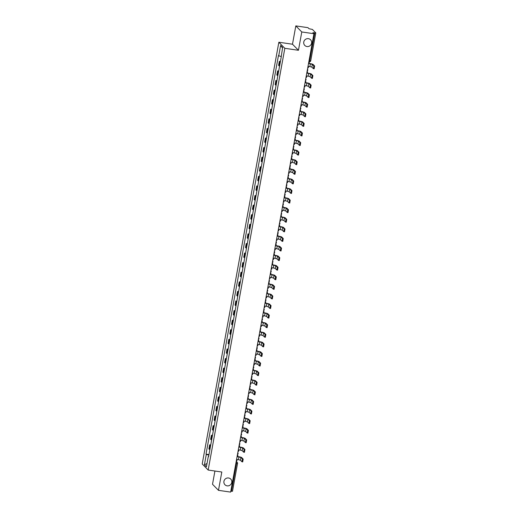 <?xml version="1.0" encoding="UTF-8"?>
<svg xmlns="http://www.w3.org/2000/svg" width="518" height="518" viewBox="0 0 518 518"><rect width="100%" height="100%" fill="white"/><g stroke="black" fill="none" stroke-linecap="round" stroke-linejoin="round"><path stroke-width="0.78" d="M228.567 477.985A4.047 3.898 -44.5 0 1 231.345 483.676A4.047 3.898 -44.5 0 1 224.961 484.757A4.047 3.898 -44.5 0 1 228.567 477.985M308.404 38.669A4.047 3.898 -44.5 0 1 311.182 44.36A4.047 3.898 -44.5 0 1 304.798 45.442A4.047 3.898 -44.5 0 1 308.404 38.669M214.925 471.024L212.516 484.272L218.479 490.339L230.639 492.1L313.94 33.728L301.78 31.967L295.817 25.9L292.489 44.218L278.852 42.236L202.214 463.979L208.178 470.046L284.822 48.303L298.452 50.278L301.78 31.967M295.817 25.9L307.977 27.661L309.032 28.736L312.386 29.429L315.786 32.912L310.729 60.755L309.719 60.774L314.782 32.932L315.786 32.912M218.479 490.339L221.808 472.021L208.178 470.046M232.465 491.239L231.481 491.304L236.538 463.461L236.182 461.635M230.808 491.2L231.481 491.304M314.782 32.932L312.885 32.653L313.94 33.728M280.316 62.018A2.907 0.46 -169.7 0 1 279.707 61.7L279.344 61.331L278.606 65.385L278.969 65.754A2.907 0.46 10.3 0 0 279.578 66.071M280.413 61.48L279.344 61.331M278.574 71.601A2.907 0.46 -169.7 0 1 277.965 71.283L277.603 70.914L276.865 74.974L277.227 75.343A2.907 0.46 10.3 0 0 277.836 75.66M278.671 71.07L277.603 70.914M276.832 81.19A2.907 0.46 -169.7 0 1 276.224 80.873L275.861 80.504L275.123 84.557L275.485 84.933A2.907 0.46 10.3 0 0 276.094 85.25M276.929 80.659L275.861 80.504M275.09 90.779A2.907 0.46 -169.7 0 1 274.482 90.462L274.119 90.093L273.381 94.147L273.744 94.516A2.907 0.46 10.3 0 0 274.352 94.833M275.181 90.249L274.119 90.093M273.342 100.369A2.907 0.46 -169.7 0 1 272.74 100.052L272.377 99.676L271.639 103.736L272.002 104.105A2.907 0.46 10.3 0 0 272.61 104.422M273.439 99.832L272.377 99.676M271.6 109.952A2.907 0.46 -169.7 0 1 270.998 109.635L270.636 109.266L269.897 113.325L270.26 113.695A2.907 0.46 10.3 0 0 270.862 114.012M271.697 109.421L270.636 109.266M269.859 119.541A2.907 0.46 -169.7 0 1 269.256 119.224L268.894 118.855L268.156 122.908L268.518 123.284A2.907 0.46 10.3 0 0 269.12 123.601M269.956 119.011L268.894 118.855M268.117 129.131A2.907 0.46 -169.7 0 1 267.515 128.814L267.146 128.445L266.414 132.498L266.776 132.867A2.907 0.46 10.3 0 0 267.379 133.184M268.214 128.6L267.146 128.445M266.375 138.72A2.907 0.46 -169.7 0 1 265.773 138.403L265.404 138.028L264.666 142.087L265.035 142.456A2.907 0.46 10.3 0 0 265.637 142.774M266.472 138.183L265.404 138.028M264.633 148.303A2.907 0.46 -169.7 0 1 264.025 147.986L263.662 147.617L262.924 151.677L263.293 152.046A2.907 0.46 10.3 0 0 263.895 152.363M264.73 147.772L263.662 147.617M262.891 157.893A2.907 0.46 -169.7 0 1 262.283 157.576L261.92 157.207L261.182 161.26L261.545 161.635A2.907 0.46 10.3 0 0 262.153 161.946M262.989 157.362L261.92 157.207M261.15 167.482A2.907 0.46 -169.7 0 1 260.541 167.165L260.178 166.796L259.44 170.849L259.803 171.218A2.907 0.46 10.3 0 0 260.412 171.536M261.247 166.951L260.178 166.796M259.408 177.065A2.907 0.46 -169.7 0 1 258.799 176.755L258.437 176.379L257.699 180.439L258.061 180.808A2.907 0.46 10.3 0 0 258.67 181.125M259.505 176.534L258.437 176.379M257.666 186.655A2.907 0.46 -169.7 0 1 257.058 186.338L256.695 185.968L255.957 190.028L256.319 190.397A2.907 0.46 10.3 0 0 256.928 190.715M257.757 186.124L256.695 185.968M255.918 196.244A2.907 0.46 -169.7 0 1 255.316 195.927L254.953 195.558L254.215 199.611L254.578 199.987A2.907 0.46 10.3 0 0 255.186 200.298M256.015 195.713L254.953 195.558M254.176 205.834A2.907 0.46 -169.7 0 1 253.574 205.516L253.211 205.147L252.473 209.201L252.836 209.57A2.907 0.46 10.3 0 0 253.444 209.887M254.273 205.303L253.211 205.147M252.434 215.417A2.907 0.46 -169.7 0 1 251.832 215.106L251.47 214.73L250.731 218.79L251.094 219.159A2.907 0.46 10.3 0 0 251.696 219.477M252.531 214.886L251.47 214.73M250.693 225.006A2.907 0.46 -169.7 0 1 250.09 224.689L249.721 224.32L248.99 228.38L249.352 228.749A2.907 0.46 10.3 0 0 249.954 229.066M250.79 224.475L249.721 224.32M248.951 234.596A2.907 0.46 -169.7 0 1 248.349 234.278L247.98 233.909L247.248 237.963L247.61 238.332A2.907 0.46 10.3 0 0 248.213 238.649M249.048 234.065L247.98 233.909M247.209 244.185A2.907 0.46 -169.7 0 1 246.6 243.868L246.238 243.499L245.5 247.552L245.869 247.921A2.907 0.46 10.3 0 0 246.471 248.239M247.306 243.648L246.238 243.499M245.467 253.768A2.907 0.46 -169.7 0 1 244.859 253.451L244.496 253.082L243.758 257.142L244.127 257.511A2.907 0.46 10.3 0 0 244.729 257.828M245.564 253.237L244.496 253.082M243.725 263.358A2.907 0.46 -169.7 0 1 243.117 263.04L242.754 262.671L242.016 266.731L242.379 267.1A2.907 0.46 10.3 0 0 242.987 267.417M243.823 262.827L242.754 262.671M241.984 272.947A2.907 0.46 -169.7 0 1 241.375 272.63L241.012 272.261L240.274 276.314L240.637 276.683A2.907 0.46 10.3 0 0 241.246 277M242.081 272.416L241.012 272.261M240.242 282.537A2.907 0.46 -169.7 0 1 239.633 282.219L239.271 281.85L238.533 285.904L238.895 286.273A2.907 0.46 10.3 0 0 239.504 286.59M240.339 281.999L239.271 281.85M238.494 292.12A2.907 0.46 -169.7 0 1 237.891 291.802L237.529 291.433L236.791 295.493L237.153 295.862A2.907 0.46 10.3 0 0 237.762 296.179M238.591 291.589L237.529 291.433M236.752 301.709A2.907 0.46 -169.7 0 1 236.15 301.392L235.787 301.023L235.049 305.083L235.412 305.452A2.907 0.46 10.3 0 0 236.02 305.769M236.849 301.178L235.787 301.023M235.01 311.299A2.907 0.46 -169.7 0 1 234.408 310.981L234.045 310.612L233.307 314.666L233.67 315.035A2.907 0.46 10.3 0 0 234.272 315.352M235.107 310.768L234.045 310.612M233.268 320.888A2.907 0.46 -169.7 0 1 232.666 320.571L232.297 320.202L231.565 324.255L231.928 324.624A2.907 0.46 10.3 0 0 232.53 324.941M233.365 320.351L232.297 320.202M231.527 330.471A2.907 0.46 -169.7 0 1 230.924 330.154L230.555 329.785L229.824 333.845L230.186 334.214A2.907 0.46 10.3 0 0 230.788 334.531M231.624 329.94L230.555 329.785M229.785 340.061A2.907 0.46 -169.7 0 1 229.176 339.743L228.814 339.374L228.075 343.428L228.444 343.803A2.907 0.46 10.3 0 0 229.047 344.12M229.882 339.53L228.814 339.374M228.043 349.65A2.907 0.46 -169.7 0 1 227.434 349.333L227.072 348.964L226.334 353.017L226.703 353.386A2.907 0.46 10.3 0 0 227.305 353.703M228.14 349.119L227.072 348.964M226.301 359.239A2.907 0.46 -169.7 0 1 225.693 358.922L225.33 358.547L224.592 362.606L224.954 362.976A2.907 0.46 10.3 0 0 225.563 363.293M226.398 358.702L225.33 358.547M224.559 368.822A2.907 0.46 -169.7 0 1 223.951 368.505L223.588 368.136L222.85 372.196L223.213 372.565A2.907 0.46 10.3 0 0 223.821 372.882M224.657 368.292L223.588 368.136M222.818 378.412A2.907 0.46 -169.7 0 1 222.209 378.095L221.846 377.726L221.108 381.779L221.471 382.154A2.907 0.46 10.3 0 0 222.08 382.472M222.915 377.881L221.846 377.726M221.076 388.001A2.907 0.46 -169.7 0 1 220.467 387.684L220.105 387.315L219.367 391.368L219.729 391.737A2.907 0.46 10.3 0 0 220.338 392.055M221.167 387.47L220.105 387.315M219.328 397.591A2.907 0.46 -169.7 0 1 218.725 397.274L218.363 396.898L217.625 400.958L217.987 401.327A2.907 0.46 10.3 0 0 218.596 401.644M219.425 397.053L218.363 396.898M217.586 407.174A2.907 0.46 -169.7 0 1 216.984 406.857L216.621 406.488L215.883 410.547L216.246 410.916A2.907 0.46 10.3 0 0 216.848 411.234M217.683 406.643L216.621 406.488M215.844 416.763A2.907 0.46 -169.7 0 1 215.242 416.446L214.879 416.077L214.141 420.13L214.504 420.506A2.907 0.46 10.3 0 0 215.106 420.817M215.941 416.232L214.879 416.077M214.102 426.353A2.907 0.46 -169.7 0 1 213.5 426.036L213.131 425.666L212.399 429.72L212.762 430.089A2.907 0.46 10.3 0 0 213.364 430.406M214.199 425.822L213.131 425.666M212.361 435.936A2.907 0.46 -169.7 0 1 211.758 435.625L211.389 435.25L210.651 439.309L211.02 439.678A2.907 0.46 10.3 0 0 211.622 439.996M212.458 435.405L211.389 435.25M210.619 445.525A2.907 0.46 -169.7 0 1 210.01 445.208L209.648 444.839L208.909 448.899L209.278 449.268A2.907 0.46 10.3 0 0 209.881 449.585M210.716 444.994L209.648 444.839M280.996 56.456L278.736 55.808L280.614 45.48L282.614 47.52L281.021 58.133L208.579 456.759L208.294 456.475L206.423 466.802L204.416 464.763L206.293 454.435L208.864 455.18M278.736 55.808L278.457 55.523L206.015 454.15L206.293 454.435M278.852 42.236L284.822 48.303M292.489 44.218L298.452 50.278M208.974 454.584L206.015 454.15M208.631 456.455L208.294 456.475M280.614 45.48L282.524 48.032M207.019 463.513L204.416 464.763M307.776 67.657L308.32 67.735L308.566 66.382L309.881 66.576L311.855 67.139L313.384 68.674L313.843 65.883L314.633 66L314.135 68.764M308.773 62.186L309.317 62.264L309.071 63.617L312.354 64.374L313.843 65.883M309.317 62.264L308.793 62.056M314.633 66L313.15 64.491A2.532 0.401 10.3 0 0 310.23 63.649L309.091 63.487M306.034 77.247L306.578 77.324L306.824 75.971L308.139 76.159L310.114 76.729L311.642 78.263L312.101 75.473L312.891 75.589L312.393 78.354M307.032 71.775L307.575 71.853L307.329 73.206L310.612 73.964L312.101 75.473M307.575 71.853L307.051 71.639M312.891 75.589L311.409 74.074A2.532 0.401 10.3 0 0 308.488 73.239L307.349 73.07M304.293 86.83L304.837 86.907L305.083 85.561L306.397 85.748L308.365 86.318L309.9 87.853L310.353 85.062L311.15 85.172L310.651 87.943M305.283 81.358L305.827 81.443L305.581 82.789L308.87 83.547L310.353 85.062M305.827 81.443L305.309 81.229M311.15 85.172L309.667 83.663A2.532 0.401 10.3 0 0 306.74 82.828L305.607 82.66M302.551 96.419L303.095 96.497L303.341 95.144L304.655 95.338L306.624 95.901L308.158 97.442L308.611 94.645L309.408 94.762L308.903 97.526M303.542 90.948L304.085 91.026L303.839 92.379L307.129 93.136L308.611 94.645M304.085 91.026L303.567 90.818M309.408 94.762L307.925 93.253A2.532 0.401 10.3 0 0 304.998 92.411L303.865 92.249M300.809 106.009L301.353 106.086L301.599 104.733L302.913 104.927L304.882 105.491L306.416 107.025L306.87 104.235L307.666 104.351L307.161 107.116M301.8 100.537L302.344 100.615L302.098 101.968L305.387 102.726L306.87 104.235M302.344 100.615L301.826 100.408M307.666 104.351L306.183 102.842A2.532 0.401 10.3 0 0 303.257 102.001L302.123 101.839M299.067 115.592L299.611 115.676L299.857 114.323L301.172 114.51L303.14 115.08L304.675 116.615L305.128 113.824L305.924 113.941L305.419 116.705M300.058 110.127L300.602 110.204L300.356 111.558L303.645 112.315L305.128 113.824M300.602 110.204L300.084 109.991M305.924 113.941L304.435 112.425A2.532 0.401 10.3 0 0 301.515 111.59L300.382 111.422M297.326 125.181L297.869 125.259L298.109 123.912L299.423 124.1L301.398 124.67L302.933 126.204L303.386 123.413L304.183 123.524L303.678 126.295M298.316 119.71L298.86 119.794L298.614 121.141L301.903 121.898L303.386 123.413M298.86 119.794L298.342 119.58M304.183 123.524L302.693 122.015A2.532 0.401 10.3 0 0 299.773 121.173L298.64 121.011M295.577 134.771L296.121 134.848L296.367 133.495L297.682 133.689L299.657 134.253L301.191 135.794L301.644 132.996L302.441 133.113L301.936 135.878M296.574 129.299L297.118 129.377L296.872 130.73L300.162 131.488L301.644 132.996M297.118 129.377L296.6 129.17M302.441 133.113L300.952 131.604A2.532 0.401 10.3 0 0 298.031 130.763L296.898 130.601M293.835 144.36L294.379 144.438L294.625 143.085L295.94 143.272L297.915 143.842L299.443 145.377L299.903 142.586L300.699 142.703L300.194 145.467M294.833 138.889L295.377 138.966L295.13 140.32L298.413 141.077L299.903 142.586M295.377 138.966L294.859 138.759M300.699 142.703L299.21 141.194A2.532 0.401 10.3 0 0 296.29 140.352L295.156 140.19M292.094 153.943L292.638 154.027L292.884 152.674L294.198 152.862L296.173 153.432L297.701 154.966L298.161 152.175L298.951 152.292L298.452 155.057M293.091 148.478L293.635 148.556L293.389 149.909L296.672 150.667L298.161 152.175M293.635 148.556L293.11 148.342M298.951 152.292L297.468 150.777A2.532 0.401 10.3 0 0 294.548 149.942L293.408 149.773M290.352 163.533L290.896 163.61L291.142 162.263L292.456 162.451L294.431 163.015L295.959 164.556L296.419 161.765L297.209 161.875L296.71 164.646M291.349 158.061L291.893 158.145L291.647 159.492L294.93 160.25L296.419 161.765M291.893 158.145L291.369 157.932M297.209 161.875L295.726 160.366A2.532 0.401 10.3 0 0 292.806 159.525L291.666 159.363M288.61 173.122L289.154 173.2L289.4 171.846L290.715 172.041L292.689 172.604L294.218 174.145L294.677 171.348L295.467 171.464L294.969 174.229M289.607 167.651L290.151 167.728L289.905 169.082L293.188 169.839L294.677 171.348M290.151 167.728L289.627 167.521M295.467 171.464L293.984 169.956A2.532 0.401 10.3 0 0 291.064 169.114L289.925 168.952M286.868 182.712L287.412 182.789L287.658 181.436L288.973 181.624L290.941 182.194L292.476 183.728L292.929 180.937L293.725 181.054L293.227 183.819M287.859 177.24L288.403 177.318L288.163 178.671L291.446 179.429L292.929 180.937M288.403 177.318L287.885 177.111M293.725 181.054L292.243 179.545A2.532 0.401 10.3 0 0 289.322 178.704L288.183 178.542M285.127 192.295L285.671 192.379L285.917 191.025L287.231 191.213L289.199 191.783L290.734 193.318L291.187 190.527L291.984 190.643L291.479 193.408M286.117 186.83L286.661 186.907L286.415 188.261L289.704 189.018L291.187 190.527M286.661 186.907L286.143 186.694M291.984 190.643L290.501 189.128A2.532 0.401 10.3 0 0 287.574 188.293L286.441 188.125M283.385 201.884L283.929 201.962L284.175 200.608L285.489 200.803L287.458 201.366L288.992 202.907L289.445 200.116L290.242 200.226L289.737 202.998M284.376 196.413L284.919 196.497L284.673 197.844L287.963 198.601L289.445 200.116M284.919 196.497L284.401 196.283M290.242 200.226L288.759 198.718A2.532 0.401 10.3 0 0 285.832 197.876L284.699 197.714M281.643 211.474L282.187 211.551L282.433 210.198L283.747 210.392L285.716 210.956L287.25 212.49L287.704 209.699L288.5 209.816L287.995 212.581M282.634 206.002L283.178 206.08L282.932 207.433L286.221 208.191L287.704 209.699M283.178 206.08L282.66 205.873M288.5 209.816L287.017 208.307A2.532 0.401 10.3 0 0 284.091 207.465L282.957 207.304M279.901 221.063L280.445 221.141L280.685 219.787L281.999 219.975L283.974 220.545L285.509 222.08L285.962 219.289L286.758 219.405L286.253 222.17M280.892 215.592L281.436 215.669L281.19 217.023L284.479 217.78L285.962 219.289M281.436 215.669L280.918 215.456M286.758 219.405L285.269 217.897A2.532 0.401 10.3 0 0 282.349 217.055L281.216 216.887M278.153 230.646L278.697 230.73L278.943 229.377L280.257 229.565L282.232 230.134L283.767 231.669L284.22 228.878L285.017 228.995L284.511 231.76M279.15 225.181L279.694 225.259L279.448 226.612L282.737 227.37L284.22 228.878M279.694 225.259L279.176 225.045M285.017 228.995L283.527 227.48A2.532 0.401 10.3 0 0 280.607 226.644L279.474 226.476M276.411 240.235L276.955 240.313L277.201 238.96L278.516 239.154L280.491 239.717L282.025 241.258L282.478 238.468L283.275 238.578L282.77 241.343M277.408 234.764L277.952 234.842L277.706 236.195L280.996 236.953L282.478 238.468M277.952 234.842L277.434 234.635M283.275 238.578L281.786 237.069A2.532 0.401 10.3 0 0 278.865 236.227L277.732 236.066M274.669 249.825L275.213 249.903L275.459 248.549L276.774 248.744L278.749 249.307L280.277 250.841L280.737 248.051L281.533 248.167L281.028 250.932M275.667 244.354L276.211 244.431L275.964 245.785L279.247 246.542L280.737 248.051M276.211 244.431L275.693 244.224M281.533 248.167L280.044 246.659A2.532 0.401 10.3 0 0 277.124 245.817L275.99 245.655M272.928 259.414L273.472 259.492L273.718 258.139L275.032 258.327L277.007 258.896L278.535 260.431L278.995 257.64L279.785 257.757L279.286 260.522M273.925 253.943L274.469 254.021L274.223 255.374L277.506 256.132L278.995 257.64M274.469 254.021L273.944 253.807M279.785 257.757L278.302 256.248A2.532 0.401 10.3 0 0 275.382 255.406L274.242 255.238M271.186 268.997L271.73 269.075L271.976 267.728L273.29 267.916L275.265 268.486L276.793 270.02L277.253 267.23L278.043 267.346L277.544 270.111M272.183 263.532L272.727 263.61L272.481 264.963L275.764 265.721L277.253 267.23M272.727 263.61L272.203 263.397M278.043 267.346L276.56 265.831A2.532 0.401 10.3 0 0 273.64 264.996L272.5 264.827M269.444 278.587L269.988 278.665L270.234 277.311L271.549 277.506L273.517 278.069L275.052 279.61L275.511 276.819L276.301 276.929L275.803 279.694M270.441 273.115L270.979 273.193L270.739 274.546L274.022 275.304L275.511 276.819M270.979 273.193L270.461 272.986M276.301 276.929L274.818 275.421A2.532 0.401 10.3 0 0 271.898 274.579L270.759 274.417M267.702 288.176L268.246 288.254L268.492 286.901L269.807 287.095L271.775 287.658L273.31 289.193L273.763 286.402L274.559 286.519L274.054 289.284M268.693 282.705L269.237 282.783L268.991 284.136L272.28 284.894L273.763 286.402M269.237 282.783L268.719 282.575M274.559 286.519L273.077 285.01A2.532 0.401 10.3 0 0 270.15 284.168L269.017 284.006M265.961 297.766L266.505 297.844L266.751 296.49L268.065 296.678L270.033 297.248L271.568 298.782L272.021 295.992L272.818 296.108L272.313 298.873M266.951 292.294L267.495 292.372L267.249 293.725L270.538 294.483L272.021 295.992M267.495 292.372L266.977 292.158M272.818 296.108L271.335 294.6A2.532 0.401 10.3 0 0 268.408 293.758L267.275 293.589M264.219 307.349L264.763 307.427L265.009 306.08L266.323 306.267L268.292 306.837L269.826 308.372L270.279 305.581L271.076 305.698L270.571 308.463M265.21 301.884L265.753 301.962L265.507 303.308L268.797 304.066L270.279 305.581M265.753 301.962L265.235 301.748M271.076 305.698L269.593 304.183A2.532 0.401 10.3 0 0 266.666 303.347L265.533 303.179M262.477 316.938L263.021 317.016L263.267 315.663L264.575 315.857L266.55 316.42L268.084 317.961L268.538 315.164L269.334 315.281L268.829 318.046M263.468 311.467L264.012 311.545L263.766 312.898L267.055 313.655L268.538 315.164M264.012 311.545L263.494 311.337M269.334 315.281L267.845 313.772A2.532 0.401 10.3 0 0 264.925 312.93L263.791 312.768M260.735 326.528L261.273 326.605L261.519 325.252L262.833 325.446L264.808 326.01L266.343 327.544L266.796 324.754L267.592 324.87L267.087 327.635M261.726 321.056L262.27 321.134L262.024 322.487L265.313 323.245L266.796 324.754M262.27 321.134L261.752 320.927M267.592 324.87L266.103 323.361A2.532 0.401 10.3 0 0 263.183 322.52L262.05 322.358M258.987 336.117L259.531 336.195L259.777 334.842L261.091 335.029L263.066 335.599L264.601 337.134L265.054 334.343L265.851 334.46L265.346 337.224M259.984 330.646L260.528 330.724L260.282 332.077L263.571 332.834L265.054 334.343M260.528 330.724L260.01 330.51M265.851 334.46L264.361 332.945A2.532 0.401 10.3 0 0 261.441 332.109L260.308 331.941M257.245 345.7L257.789 345.778L258.035 344.431L259.35 344.619L261.325 345.189L262.853 346.723L263.312 343.933L264.109 344.043L263.604 346.814M258.242 340.229L258.786 340.313L258.54 341.66L261.823 342.417L263.312 343.933M258.786 340.313L258.268 340.099M264.109 344.043L262.62 342.534A2.532 0.401 10.3 0 0 259.699 341.699L258.566 341.53M255.504 355.29L256.047 355.367L256.293 354.014L257.608 354.208L259.583 354.772L261.111 356.313L261.571 353.516L262.361 353.632L261.862 356.397M256.501 349.818L257.045 349.896L256.798 351.249L260.081 352.007L261.571 353.516M257.045 349.896L256.52 349.689M262.361 353.632L260.878 352.123A2.532 0.401 10.3 0 0 257.958 351.282L256.818 351.12M253.762 364.879L254.306 364.957L254.552 363.604L255.866 363.798L257.841 364.361L259.369 365.896L259.829 363.105L260.619 363.222L260.12 365.986M254.759 359.408L255.303 359.486L255.057 360.839L258.34 361.596L259.829 363.105M255.303 359.486L254.778 359.278M260.619 363.222L259.136 361.713A2.532 0.401 10.3 0 0 256.216 360.871L255.076 360.709M252.02 374.462L252.564 374.546L252.81 373.193L254.124 373.381L256.099 373.951L257.627 375.485L258.087 372.695L258.877 372.811L258.378 375.576M253.017 368.997L253.561 369.075L253.315 370.428L256.598 371.186L258.087 372.695M253.561 369.075L253.037 368.861M258.877 372.811L257.394 371.296A2.532 0.401 10.3 0 0 254.474 370.461L253.334 370.292M250.278 384.052L250.822 384.129L251.068 382.783L252.383 382.97L254.351 383.54L255.886 385.075L256.339 382.284L257.135 382.394L256.637 385.165M251.269 378.58L251.813 378.664L251.567 380.011L254.856 380.769L256.339 382.284M251.813 378.664L251.295 378.451M257.135 382.394L255.652 380.885A2.532 0.401 10.3 0 0 252.726 380.044L251.593 379.882M248.536 393.641L249.08 393.719L249.326 392.366L250.641 392.56L252.609 393.123L254.144 394.664L254.597 391.867L255.393 391.984L254.888 394.748M249.527 388.17L250.071 388.247L249.825 389.601L253.114 390.358L254.597 391.867M250.071 388.247L249.553 388.04M255.393 391.984L253.911 390.475A2.532 0.401 10.3 0 0 250.984 389.633L249.851 389.471M246.795 403.231L247.339 403.308L247.585 401.955L248.899 402.143L250.867 402.713L252.402 404.247L252.855 401.456L253.652 401.573L253.147 404.338M247.785 397.759L248.329 397.837L248.083 399.19L251.372 399.948L252.855 401.456M248.329 397.837L247.811 397.63M253.652 401.573L252.169 400.064A2.532 0.401 10.3 0 0 249.242 399.223L248.109 399.061M245.053 412.814L245.597 412.898L245.843 411.545L247.157 411.732L249.126 412.302L250.66 413.837L251.113 411.046L251.91 411.162L251.405 413.927M246.044 407.349L246.587 407.426L246.341 408.78L249.631 409.537L251.113 411.046M246.587 407.426L246.069 407.213M251.91 411.162L250.421 409.647A2.532 0.401 10.3 0 0 247.5 408.812L246.367 408.644M243.311 422.403L243.855 422.481L244.095 421.134L245.409 421.322L247.384 421.885L248.918 423.426L249.372 420.635L250.168 420.745L249.663 423.517M244.302 416.932L244.846 417.016L244.6 418.363L247.889 419.12L249.372 420.635M244.846 417.016L244.328 416.802M250.168 420.745L248.679 419.237A2.532 0.401 10.3 0 0 245.759 418.395L244.625 418.233M241.563 431.993L242.107 432.07L242.353 430.717L243.667 430.911L245.642 431.475L247.177 433.016L247.63 430.218L248.426 430.335L247.921 433.1M242.56 426.521L243.104 426.599L242.858 427.952L246.147 428.71L247.63 430.218M243.104 426.599L242.586 426.392M248.426 430.335L246.937 428.826A2.532 0.401 10.3 0 0 244.017 427.985L242.884 427.823M239.821 441.582L240.365 441.66L240.611 440.306L241.925 440.494L243.9 441.064L245.435 442.599L245.888 439.808L246.685 439.924L246.179 442.689M240.818 436.111L241.362 436.188L241.116 437.542L244.399 438.299L245.888 439.808M241.362 436.188L240.844 435.981M246.685 439.924L245.195 438.416A2.532 0.401 10.3 0 0 242.275 437.574L241.142 437.412M238.079 451.165L238.623 451.249L238.869 449.896L240.184 450.084L242.159 450.654L243.687 452.188L244.146 449.397L244.936 449.514L244.438 452.279M239.076 445.7L239.62 445.778L239.374 447.131L242.657 447.889L244.146 449.397M239.62 445.778L239.102 445.564M244.936 449.514L243.454 447.999A2.532 0.401 10.3 0 0 240.533 447.163L239.4 446.995M236.337 460.755L236.881 460.832L237.127 459.479L238.442 459.673L240.417 460.237L241.945 461.778L242.405 458.987L243.195 459.097L242.696 461.868M237.335 455.283L237.879 455.367L237.632 456.714L240.915 457.472L242.405 458.987M237.879 455.367L237.354 455.154M243.195 459.097L241.712 457.588A2.532 0.401 10.3 0 0 238.792 456.746L237.652 456.585M236.124 461.926L236.525 461.985A1.263 1.217 135.5 0 1 237.522 463.396L235.865 463.364M310.703 60.71L310.729 60.755A1.263 1.263 0 0 1 309.304 61.784L308.857 61.72L309.304 61.784L309.719 60.774L309.045 60.677M211.02 439.678L211.758 435.625M212.762 430.089L213.5 426.036M214.504 420.506L215.242 416.446M216.246 410.916L216.984 406.857M217.987 401.327L218.725 397.274M219.729 391.737L220.467 387.684M221.471 382.154L222.209 378.095M223.213 372.565L223.951 368.505M224.954 362.976L225.693 358.922M226.703 353.386L227.434 349.333M228.444 343.803L229.176 339.743M230.186 334.214L230.924 330.154M231.928 324.624L232.666 320.571M233.67 315.035L234.408 310.981M235.412 305.452L236.15 301.392M237.153 295.862L237.891 291.802M238.895 286.273L239.633 282.219M240.637 276.683L241.375 272.63M242.379 267.1L243.117 263.04M244.127 257.511L244.859 253.451M245.869 247.921L246.6 243.868M247.61 238.332L248.349 234.278M249.352 228.749L250.09 224.689M251.094 219.159L251.832 215.106M252.836 209.57L253.574 205.516M254.578 199.987L255.316 195.927M256.319 190.397L257.058 186.338M258.061 180.808L258.799 176.755M259.803 171.218L260.541 167.165M261.545 161.635L262.283 157.576M263.293 152.046L264.025 147.986M265.035 142.456L265.773 138.403M266.776 132.867L267.515 128.814M268.518 123.284L269.256 119.224M270.26 113.695L270.998 109.635M272.002 104.105L272.74 100.052M273.744 94.516L274.482 90.462M275.485 84.933L276.224 80.873M277.227 75.343L277.965 71.283M278.969 65.754L279.707 61.7M209.278 449.268L210.01 445.208M307.161 71.031A1.263 1.263 0 0 0 307.504 69.147A1.263 1.217 -44.5 0 1 307.744 70.118M305.419 80.614A1.263 1.263 0 0 0 305.762 78.736A1.263 1.217 -44.5 0 1 305.996 79.707M303.678 90.203A1.263 1.263 0 0 0 304.021 88.325A1.263 1.217 -44.5 0 1 304.254 89.29M301.936 99.793A1.263 1.263 0 0 0 302.279 97.915A1.263 1.217 -44.5 0 1 302.512 98.88M300.194 109.382A1.263 1.263 0 0 0 300.537 107.498A1.263 1.217 -44.5 0 1 300.77 108.469M298.452 118.965A1.263 1.263 0 0 0 298.795 117.087A1.263 1.217 -44.5 0 1 299.028 118.059M296.71 128.555A1.263 1.263 0 0 0 297.054 126.677A1.263 1.217 -44.5 0 1 297.287 127.642M294.969 138.144A1.263 1.263 0 0 0 295.312 136.266A1.263 1.217 -44.5 0 1 295.545 137.231M293.227 147.734A1.263 1.263 0 0 0 293.564 145.849A1.263 1.217 -44.5 0 1 293.803 146.821M291.485 157.317A1.263 1.263 0 0 0 291.822 155.439A1.263 1.217 -44.5 0 1 292.061 156.41M289.743 166.906A1.263 1.263 0 0 0 290.08 165.028A1.263 1.217 -44.5 0 1 290.32 165.993M288.338 174.618A1.263 1.217 -44.5 0 1 288.571 175.583M286.253 186.085A1.263 1.263 0 0 0 286.596 184.201A1.263 1.217 -44.5 0 1 286.83 185.172M284.511 195.668A1.263 1.263 0 0 0 284.855 193.79A1.263 1.217 -44.5 0 1 285.088 194.762M282.77 205.257A1.263 1.263 0 0 0 283.113 203.38A1.263 1.217 -44.5 0 1 283.346 204.345M281.028 214.847A1.263 1.263 0 0 0 281.371 212.963A1.263 1.217 -44.5 0 1 281.604 213.934M279.286 224.43A1.263 1.263 0 0 0 279.629 222.552A1.263 1.217 -44.5 0 1 279.862 223.523M277.544 234.019A1.263 1.263 0 0 0 277.888 232.142A1.263 1.217 -44.5 0 1 278.121 233.113M275.803 243.609A1.263 1.263 0 0 0 276.139 241.731A1.263 1.217 -44.5 0 1 276.379 242.696M274.061 253.198A1.263 1.263 0 0 0 274.398 251.314A1.263 1.217 -44.5 0 1 274.637 252.285M272.319 262.781A1.263 1.263 0 0 0 272.656 260.904A1.263 1.217 -44.5 0 1 272.895 261.875M270.571 272.371A1.263 1.263 0 0 0 270.914 270.493A1.263 1.217 -44.5 0 1 271.154 271.458M268.829 281.96A1.263 1.263 0 0 0 269.172 280.083A1.263 1.217 -44.5 0 1 269.405 281.047M267.087 291.55A1.263 1.263 0 0 0 267.43 289.666A1.263 1.217 -44.5 0 1 267.664 290.637M265.346 301.133A1.263 1.263 0 0 0 265.689 299.255A1.263 1.217 -44.5 0 1 265.922 300.226M263.604 310.722A1.263 1.263 0 0 0 263.947 308.845A1.263 1.217 -44.5 0 1 264.18 309.809M261.862 320.312A1.263 1.263 0 0 0 262.205 318.434A1.263 1.217 -44.5 0 1 262.438 319.399M260.12 329.901A1.263 1.263 0 0 0 260.463 328.017A1.263 1.217 -44.5 0 1 260.696 328.988M258.378 339.484A1.263 1.263 0 0 0 258.722 337.606A1.263 1.217 -44.5 0 1 258.955 338.578M256.637 349.074A1.263 1.263 0 0 0 256.973 347.196A1.263 1.217 -44.5 0 1 257.213 348.161M254.895 358.663A1.263 1.263 0 0 0 255.232 356.785A1.263 1.217 -44.5 0 1 255.471 357.75M253.147 368.253A1.263 1.263 0 0 0 253.49 366.368A1.263 1.217 -44.5 0 1 253.729 367.34M251.405 377.836A1.263 1.263 0 0 0 251.748 375.958A1.263 1.217 -44.5 0 1 251.981 376.929M249.663 387.425A1.263 1.263 0 0 0 250.006 385.547A1.263 1.217 -44.5 0 1 250.239 386.512M247.921 397.015A1.263 1.263 0 0 0 248.264 395.137A1.263 1.217 -44.5 0 1 248.498 396.102M246.179 406.604A1.263 1.263 0 0 0 246.523 404.72A1.263 1.217 -44.5 0 1 246.756 405.691M244.438 416.187A1.263 1.263 0 0 0 244.781 414.309A1.263 1.217 -44.5 0 1 245.014 415.281M242.696 425.777A1.263 1.263 0 0 0 243.039 423.899A1.263 1.217 -44.5 0 1 243.272 424.864M241.297 433.488A1.263 1.217 -44.5 0 1 241.53 434.453M239.212 444.956A1.263 1.263 0 0 0 239.549 443.071A1.263 1.217 -44.5 0 1 239.789 444.043M237.471 454.539A1.263 1.263 0 0 0 237.807 452.661A1.263 1.217 -44.5 0 1 238.047 453.632M310.386 63.805L309.881 66.576M312.354 64.374L311.855 67.139M308.644 73.394L308.139 76.159M310.612 73.964L310.114 76.729M306.896 82.984L306.397 85.748M308.87 83.547L308.365 86.318M305.154 92.573L304.655 95.338M307.129 93.136L306.624 95.901M303.412 102.156L302.913 104.927M305.387 102.726L304.882 105.491M301.67 111.746L301.172 114.51M303.645 112.315L303.14 115.08M299.928 121.335L299.423 124.1M301.903 121.898L301.398 124.67M298.187 130.924L297.682 133.689M300.162 131.488L299.657 134.253M296.445 140.507L295.94 143.272M298.413 141.077L297.915 143.842M294.703 150.097L294.198 152.862M296.672 150.667L296.173 153.432M292.961 159.686L292.456 162.451M294.93 160.25L294.431 163.015M291.22 169.276L290.715 172.041M293.188 169.839L292.689 172.604M289.471 178.859L288.973 181.624M291.446 179.429L290.941 182.194M287.73 188.448L287.231 191.213M289.704 189.018L289.199 191.783M285.988 198.038L285.489 200.803M287.963 198.601L287.458 201.366M284.246 207.627L283.747 210.392M286.221 208.191L285.716 210.956M282.504 217.21L281.999 219.975M284.479 217.78L283.974 220.545M280.762 226.8L280.257 229.565M282.737 227.37L282.232 230.134M279.021 236.389L278.516 239.154M280.996 236.953L280.491 239.717M277.279 245.972L276.774 248.744M279.247 246.542L278.749 249.307M275.537 255.562L275.032 258.327M277.506 256.132L277.007 258.896M273.795 265.151L273.29 267.916M275.764 265.721L275.265 268.486M272.047 274.741L271.549 277.506M274.022 275.304L273.517 278.069M270.305 284.324L269.807 287.095M272.28 284.894L271.775 287.658M268.564 293.913L268.065 296.678M270.538 294.483L270.033 297.248M266.822 303.503L266.323 306.267M268.797 304.066L268.292 306.837M265.08 313.092L264.575 315.857M267.055 313.655L266.55 316.42M263.338 322.675L262.833 325.446M265.313 323.245L264.808 326.01M261.596 332.265L261.091 335.029M263.571 332.834L263.066 335.599M259.855 341.854L259.35 344.619M261.823 342.417L261.325 345.189M258.113 351.444L257.608 354.208M260.081 352.007L259.583 354.772M256.371 361.027L255.866 363.798M258.34 361.596L257.841 364.361M254.629 370.616L254.124 373.381M256.598 371.186L256.099 373.951M252.881 380.206L252.383 382.97M254.856 380.769L254.351 383.54M251.139 389.795L250.641 392.56M253.114 390.358L252.609 393.123M249.398 399.378L248.899 402.143M251.372 399.948L250.867 402.713M247.656 408.967L247.157 411.732M249.631 409.537L249.126 412.302M245.914 418.557L245.409 421.322M247.889 419.12L247.384 421.885M244.172 428.146L243.667 430.911M246.147 428.71L245.642 431.475M242.43 437.729L241.925 440.494M244.399 438.299L243.9 441.064M240.689 447.319L240.184 450.084M242.657 447.889L242.159 450.654M238.947 456.908L238.442 459.673M240.915 457.472L240.417 460.237M287.995 176.496A1.263 1.263 0 0 0 288.338 174.611M240.954 435.366A1.263 1.263 0 0 0 241.297 433.482M236.234 461.344L237.205 462.328A1.263 1.263 0 0 1 237.548 463.442L232.485 491.284M313.384 68.674L314.18 68.79M311.642 78.263L312.438 78.38M309.9 87.853L310.696 87.969M308.158 97.442L308.955 97.552M306.416 107.025L307.213 107.142M304.675 116.615L305.465 116.731M302.933 126.204L303.723 126.321M301.191 135.794L301.981 135.904M299.443 145.377L300.239 145.493M297.701 154.966L298.498 155.083M295.959 164.556L296.756 164.672M294.218 174.145L295.014 174.255M292.476 183.728L293.272 183.845M290.734 193.318L291.53 193.434M288.992 202.907L289.789 203.024M287.25 212.49L288.047 212.607M285.509 222.08L286.299 222.196M283.767 231.669L284.557 231.786M282.025 241.258L282.815 241.369M280.277 250.841L281.073 250.958M278.535 260.431L279.331 260.548M276.793 270.02L277.59 270.137M275.052 279.61L275.848 279.72M273.31 289.193L274.106 289.309M271.568 298.782L272.364 298.899M269.826 308.372L270.623 308.488M268.084 317.961L268.874 318.071M266.343 327.544L267.133 327.661M264.601 337.134L265.391 337.25M262.853 346.723L263.649 346.84M261.111 356.313L261.907 356.423M259.369 365.896L260.166 366.012M257.627 375.485L258.424 375.602M255.886 385.075L256.682 385.191M254.144 394.664L254.94 394.774M252.402 404.247L253.198 404.364M250.66 413.837L251.457 413.953M248.918 423.426L249.708 423.543M247.177 433.016L247.967 433.126M245.435 442.599L246.225 442.715M243.687 452.188L244.483 452.305M241.945 461.778L242.741 461.894"/></g></svg>
